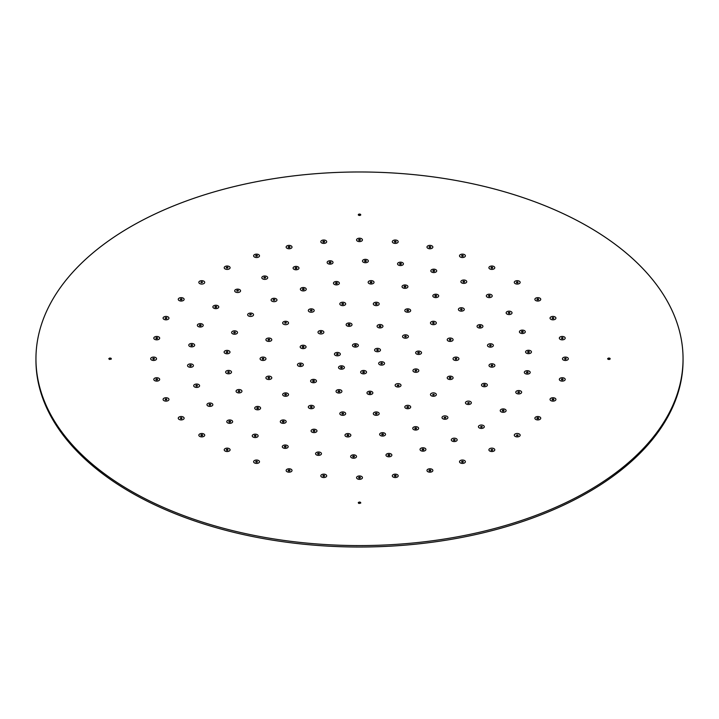 <?xml version="1.0" encoding="UTF-8"?>
<svg xmlns="http://www.w3.org/2000/svg" width="719" height="719" viewBox="0 0 719 719"><rect width="100%" height="100%" fill="white"/><g stroke="black" fill="none" stroke-linecap="round" stroke-linejoin="round"><path stroke-width="1.08" d="M359.365 503.48L359.365 502.042L360.399 502.248L360.399 503.237M130.714 490.87A323.55 186.796 0 0 0 483.321 531.359A323.55 186.796 0 0 0 683.05 358.781A323.55 186.796 0 0 0 588.286 226.692A323.55 186.796 0 0 0 235.679 186.203A323.55 186.796 0 0 0 35.95 358.781A323.55 186.796 0 0 0 130.714 490.87M313.187 380.576A0.881 0.512 180 0 1 313.879 381.519A0.881 0.512 180 0 1 313.187 380.576M285.254 394.111A0.881 0.512 180 0 1 285.937 395.055A0.881 0.512 180 0 1 285.254 394.111M257.312 407.646A0.881 0.512 180 0 1 257.995 408.59A0.881 0.512 180 0 1 257.312 407.646M229.37 421.181A0.881 0.512 180 0 1 230.062 422.125A0.881 0.512 180 0 1 229.37 421.181M201.428 434.716A0.881 0.512 180 0 1 202.12 435.66A0.881 0.512 180 0 1 201.428 434.716M337.921 353.73A0.881 0.512 180 0 1 336.86 354.539A0.881 0.512 180 0 1 337.921 353.73M356.291 345.462A0.881 0.512 180 0 1 354.539 345.336A0.881 0.512 180 0 1 356.291 345.462M377.87 350.513A0.881 0.512 180 0 1 377.178 349.578A0.881 0.512 180 0 1 377.87 350.513M381.079 363.832A0.881 0.512 180 0 1 382.14 363.023A0.881 0.512 180 0 1 381.079 363.832M362.709 372.1A0.881 0.512 180 0 1 364.461 372.217A0.881 0.512 180 0 1 362.709 372.1M300.515 364.29A0.881 0.512 180 0 1 300.299 365.297A0.881 0.512 180 0 1 300.515 364.29M303.643 346.522A0.881 0.512 180 0 1 302.582 347.34A0.881 0.512 180 0 1 303.643 346.522M321.744 332.043A0.881 0.512 180 0 1 320.045 332.241A0.881 0.512 180 0 1 321.744 332.043M349.955 324.727A0.881 0.512 180 0 1 348.203 324.602A0.881 0.512 180 0 1 349.955 324.727M380.728 326.534A0.881 0.512 180 0 1 379.317 325.923A0.881 0.512 180 0 1 380.728 326.534M405.813 336.977A0.881 0.512 180 0 1 405.121 336.043A0.881 0.512 180 0 1 405.813 336.977M418.485 353.272A0.881 0.512 180 0 1 418.701 352.256A0.881 0.512 180 0 1 418.485 353.272M415.357 371.031A0.881 0.512 180 0 1 416.418 370.222A0.881 0.512 180 0 1 415.357 371.031M397.256 385.519A0.881 0.512 180 0 1 398.955 385.321A0.881 0.512 180 0 1 397.256 385.519M369.045 392.835A0.881 0.512 180 0 1 370.797 392.96A0.881 0.512 180 0 1 369.045 392.835M338.272 391.028A0.881 0.512 180 0 1 339.683 391.639A0.881 0.512 180 0 1 338.272 391.028M268.798 377.322A0.881 0.512 180 0 1 268.888 378.338A0.881 0.512 180 0 1 268.798 377.322M263.28 358.296A0.881 0.512 180 0 1 262.768 359.266A0.881 0.512 180 0 1 263.28 358.296M269.373 339.323A0.881 0.512 180 0 1 268.313 340.132A0.881 0.512 180 0 1 269.373 339.323M286.333 322.696A0.881 0.512 180 0 1 284.715 322.975A0.881 0.512 180 0 1 286.333 322.696M312.118 310.428A0.881 0.512 180 0 1 310.383 310.545A0.881 0.512 180 0 1 312.118 310.428M343.619 303.984A0.881 0.512 180 0 1 341.876 303.867A0.881 0.512 180 0 1 343.619 303.984M377.035 304.155A0.881 0.512 180 0 1 375.471 303.697A0.881 0.512 180 0 1 377.035 304.155M408.338 310.914A0.881 0.512 180 0 1 407.134 310.168A0.881 0.512 180 0 1 408.338 310.914M433.746 323.442A0.881 0.512 180 0 1 433.063 322.507A0.881 0.512 180 0 1 433.746 323.442M450.202 340.24A0.881 0.512 180 0 1 450.112 339.224A0.881 0.512 180 0 1 450.202 340.24M455.72 359.266A0.881 0.512 180 0 1 456.232 358.296A0.881 0.512 180 0 1 455.72 359.266M449.627 378.239A0.881 0.512 180 0 1 450.687 377.421A0.881 0.512 180 0 1 449.627 378.239M432.667 394.857A0.881 0.512 180 0 1 434.285 394.587A0.881 0.512 180 0 1 432.667 394.857M406.882 407.134A0.881 0.512 180 0 1 408.617 407.017A0.881 0.512 180 0 1 406.882 407.134M375.381 413.569A0.881 0.512 180 0 1 377.124 413.695A0.881 0.512 180 0 1 375.381 413.569M341.965 413.398A0.881 0.512 180 0 1 343.529 413.865A0.881 0.512 180 0 1 341.965 413.398M310.662 406.648A0.881 0.512 180 0 1 311.866 407.394A0.881 0.512 180 0 1 310.662 406.648M238.888 390.714A0.881 0.512 180 0 1 239.13 391.72A0.881 0.512 180 0 1 238.888 390.714M228.678 371.606A0.881 0.512 180 0 1 228.462 372.613A0.881 0.512 180 0 1 228.678 371.606M227.384 351.618A0.881 0.512 180 0 1 226.728 352.562A0.881 0.512 180 0 1 227.384 351.618M235.104 332.124A0.881 0.512 180 0 1 234.034 332.933A0.881 0.512 180 0 1 235.104 332.124M251.291 314.437A0.881 0.512 180 0 1 249.709 314.751A0.881 0.512 180 0 1 251.291 314.437M274.856 299.778A0.881 0.512 180 0 1 273.157 299.976A0.881 0.512 180 0 1 274.856 299.778M304.191 289.146A0.881 0.512 180 0 1 302.429 289.218A0.881 0.512 180 0 1 304.191 289.146M337.292 283.25A0.881 0.512 180 0 1 335.539 283.124A0.881 0.512 180 0 1 337.292 283.25M371.903 282.504A0.881 0.512 180 0 1 370.267 282.127A0.881 0.512 180 0 1 371.903 282.504M405.678 286.962A0.881 0.512 180 0 1 404.267 286.342A0.881 0.512 180 0 1 405.678 286.962M436.298 296.309A0.881 0.512 180 0 1 435.211 295.5A0.881 0.512 180 0 1 436.298 296.309M461.688 309.907A0.881 0.512 180 0 1 461.005 308.972A0.881 0.512 180 0 1 461.688 309.907M480.112 326.848A0.881 0.512 180 0 1 479.87 325.833A0.881 0.512 180 0 1 480.112 326.848M490.322 345.956A0.881 0.512 180 0 1 490.538 344.949A0.881 0.512 180 0 1 490.322 345.956M491.616 365.944A0.881 0.512 180 0 1 492.272 365A0.881 0.512 180 0 1 491.616 365.944M483.896 385.438A0.881 0.512 180 0 1 484.966 384.629A0.881 0.512 180 0 1 483.896 385.438M467.709 403.116A0.881 0.512 180 0 1 469.291 402.802A0.881 0.512 180 0 1 467.709 403.116M444.144 417.775A0.881 0.512 180 0 1 445.843 417.577A0.881 0.512 180 0 1 444.144 417.775M414.809 428.416A0.881 0.512 180 0 1 416.571 428.344A0.881 0.512 180 0 1 414.809 428.416M381.708 434.312A0.881 0.512 180 0 1 383.461 434.438A0.881 0.512 180 0 1 381.708 434.312M347.097 435.058A0.881 0.512 180 0 1 348.733 435.435A0.881 0.512 180 0 1 347.097 435.058M313.322 430.6A0.881 0.512 180 0 1 314.733 431.211A0.881 0.512 180 0 1 313.322 430.6M282.702 421.253A0.881 0.512 180 0 1 283.789 422.062A0.881 0.512 180 0 1 282.702 421.253M209.741 404.204A0.881 0.512 180 0 1 210.074 405.201A0.881 0.512 180 0 1 209.741 404.204M196.655 385.231A0.881 0.512 180 0 1 196.629 386.247A0.881 0.512 180 0 1 196.655 385.231M190.688 365.108A0.881 0.512 180 0 1 190.292 366.097A0.881 0.512 180 0 1 190.688 365.108M192.099 344.707A0.881 0.512 180 0 1 191.353 345.632A0.881 0.512 180 0 1 192.099 344.707M200.826 324.916A0.881 0.512 180 0 1 199.765 325.734A0.881 0.512 180 0 1 200.826 324.916M216.491 306.609A0.881 0.512 180 0 1 215.152 307.283A0.881 0.512 180 0 1 216.491 306.609M238.402 290.584A0.881 0.512 180 0 1 236.749 290.836A0.881 0.512 180 0 1 238.402 290.584M265.608 277.534A0.881 0.512 180 0 1 263.882 277.687A0.881 0.512 180 0 1 265.608 277.534M296.911 268.043A0.881 0.512 180 0 1 295.149 268.088A0.881 0.512 180 0 1 296.911 268.043M330.956 262.516A0.881 0.512 180 0 1 329.203 262.39A0.881 0.512 180 0 1 330.956 262.516M366.25 261.186A0.881 0.512 180 0 1 364.578 260.853A0.881 0.512 180 0 1 366.25 261.186M401.247 264.134A0.881 0.512 180 0 1 399.728 263.603A0.881 0.512 180 0 1 401.247 264.134M434.411 271.216A0.881 0.512 180 0 1 433.126 270.515A0.881 0.512 180 0 1 434.411 271.216M464.312 282.118A0.881 0.512 180 0 1 463.306 281.282A0.881 0.512 180 0 1 464.312 282.118M489.63 296.372A0.881 0.512 180 0 1 488.938 295.437A0.881 0.512 180 0 1 489.63 296.372M509.259 313.358A0.881 0.512 180 0 1 508.926 312.361A0.881 0.512 180 0 1 509.259 313.358M522.345 332.331A0.881 0.512 180 0 1 522.371 331.306A0.881 0.512 180 0 1 522.345 332.331M528.312 352.454A0.881 0.512 180 0 1 528.708 351.456A0.881 0.512 180 0 1 528.312 352.454M526.901 372.855A0.881 0.512 180 0 1 527.647 371.93A0.881 0.512 180 0 1 526.901 372.855M518.174 392.637A0.881 0.512 180 0 1 519.235 391.828A0.881 0.512 180 0 1 518.174 392.637M502.509 410.944A0.881 0.512 180 0 1 503.848 410.279A0.881 0.512 180 0 1 502.509 410.944M480.598 426.978A0.881 0.512 180 0 1 482.251 426.727A0.881 0.512 180 0 1 480.598 426.978M453.392 440.019A0.881 0.512 180 0 1 455.118 439.875A0.881 0.512 180 0 1 453.392 440.019M422.089 449.519A0.881 0.512 180 0 1 423.851 449.474A0.881 0.512 180 0 1 422.089 449.519M388.044 455.046A0.881 0.512 180 0 1 389.797 455.172A0.881 0.512 180 0 1 388.044 455.046M352.75 456.367A0.881 0.512 180 0 1 354.422 456.7A0.881 0.512 180 0 1 352.75 456.367M317.753 453.428A0.881 0.512 180 0 1 319.272 453.95A0.881 0.512 180 0 1 317.753 453.428M284.589 446.346A0.881 0.512 180 0 1 285.874 447.047A0.881 0.512 180 0 1 284.589 446.346M254.688 435.444A0.881 0.512 180 0 1 255.694 436.28A0.881 0.512 180 0 1 254.688 435.444M180.99 417.721A0.881 0.512 180 0 1 181.386 418.71A0.881 0.512 180 0 1 180.99 417.721M165.972 398.928A0.881 0.512 180 0 1 166.071 399.944A0.881 0.512 180 0 1 165.972 398.928M156.841 378.913A0.881 0.512 180 0 1 156.625 379.929A0.881 0.512 180 0 1 156.841 378.913M153.866 358.296A0.881 0.512 180 0 1 153.345 359.266A0.881 0.512 180 0 1 153.866 358.296M157.137 337.687A0.881 0.512 180 0 1 156.329 338.595A0.881 0.512 180 0 1 157.137 337.687M166.556 317.717A0.881 0.512 180 0 1 165.487 318.526A0.881 0.512 180 0 1 166.556 317.717M181.835 298.996A0.881 0.512 180 0 1 180.541 299.688A0.881 0.512 180 0 1 181.835 298.996M202.515 282.091A0.881 0.512 180 0 1 200.889 282.369A0.881 0.512 180 0 1 202.515 282.091M227.968 267.522A0.881 0.512 180 0 1 226.269 267.72A0.881 0.512 180 0 1 227.968 267.522M257.411 255.721A0.881 0.512 180 0 1 255.667 255.829A0.881 0.512 180 0 1 257.411 255.721M289.964 247.048A0.881 0.512 180 0 1 288.193 247.075A0.881 0.512 180 0 1 289.964 247.048M324.62 241.773A0.881 0.512 180 0 1 322.867 241.647A0.881 0.512 180 0 1 324.62 241.773M360.345 240.056A0.881 0.512 180 0 1 358.655 239.76A0.881 0.512 180 0 1 360.345 240.056M396.043 241.944A0.881 0.512 180 0 1 394.47 241.485A0.881 0.512 180 0 1 396.043 241.944M430.627 247.381A0.881 0.512 180 0 1 429.216 246.77A0.881 0.512 180 0 1 430.627 247.381M463.045 256.207A0.881 0.512 180 0 1 461.85 255.461A0.881 0.512 180 0 1 463.045 256.207M492.326 268.142A0.881 0.512 180 0 1 491.365 267.288A0.881 0.512 180 0 1 492.326 268.142M517.572 282.837A0.881 0.512 180 0 1 516.88 281.902A0.881 0.512 180 0 1 517.572 282.837M538.01 299.841A0.881 0.512 180 0 1 537.614 298.843A0.881 0.512 180 0 1 538.01 299.841M553.028 318.634A0.881 0.512 180 0 1 552.929 317.618A0.881 0.512 180 0 1 553.028 318.634M562.159 338.64A0.881 0.512 180 0 1 562.375 337.633A0.881 0.512 180 0 1 562.159 338.64M565.134 359.266A0.881 0.512 180 0 1 565.655 358.296A0.881 0.512 180 0 1 565.134 359.266M561.863 379.875A0.881 0.512 180 0 1 562.671 378.967A0.881 0.512 180 0 1 561.863 379.875M552.444 399.845A0.881 0.512 180 0 1 553.513 399.027A0.881 0.512 180 0 1 552.444 399.845M537.165 418.566A0.881 0.512 180 0 1 538.459 417.865A0.881 0.512 180 0 1 537.165 418.566M516.485 435.462A0.881 0.512 180 0 1 518.111 435.193A0.881 0.512 180 0 1 516.485 435.462M491.032 450.04A0.881 0.512 180 0 1 492.731 449.842A0.881 0.512 180 0 1 491.032 450.04M461.589 461.841A0.881 0.512 180 0 1 463.333 461.724A0.881 0.512 180 0 1 461.589 461.841M429.036 470.514A0.881 0.512 180 0 1 430.807 470.487A0.881 0.512 180 0 1 429.036 470.514M394.38 475.78A0.881 0.512 180 0 1 396.133 475.906A0.881 0.512 180 0 1 394.38 475.78M358.655 477.506A0.881 0.512 180 0 1 360.345 477.802A0.881 0.512 180 0 1 358.655 477.506M322.957 475.619A0.881 0.512 180 0 1 324.53 476.077A0.881 0.512 180 0 1 322.957 475.619M288.373 470.172A0.881 0.512 180 0 1 289.784 470.792A0.881 0.512 180 0 1 288.373 470.172M255.955 461.355A0.881 0.512 180 0 1 257.15 462.101A0.881 0.512 180 0 1 255.955 461.355M226.674 449.411A0.881 0.512 180 0 1 227.635 450.265A0.881 0.512 180 0 1 226.674 449.411M609.865 359.194L609.865 358.26L610.233 358.898L609.46 359.464L607.995 359.293L607.627 358.655L608.4 358.098L608.4 359.41M609.865 358.26L609.685 359.311M608.616 359.437L608.616 358.053L609.685 358.17M360.552 215.143L360.552 214.334L360.767 214.981L359.86 215.493L358.448 215.215L358.314 214.469L359.141 214.055L359.141 215.421M360.552 214.334L360.399 215.224M359.365 215.466L359.365 214.028L360.399 214.235M109.764 359.437L109.764 358.053L110.834 358.17L110.834 359.311M109.764 358.053L109.54 359.41M108.83 358.781L109.54 358.098M108.83 358.574L109.315 359.383L111.364 358.943M111.005 359.194L111.005 358.26L111.364 358.853M359.365 502.042L359.141 503.435M358.314 502.833L359.141 502.069M358.314 502.482L358.601 503.327L360.758 503.012M360.552 503.156L360.552 502.347L360.758 502.967M341.13 367.041A0.881 0.512 180 0 1 341.822 367.984A0.881 0.512 180 0 1 341.13 367.041M343.727 366.42A2.939 1.699 0 0 0 340.33 365.944A2.939 1.699 180 0 0 338.532 367.508A2.939 1.699 180 0 0 338.739 368.137A2.939 1.699 180 0 0 339.224 368.604A2.939 1.699 0 0 0 342.621 369.072A2.939 1.699 180 0 0 344.212 368.137A2.939 1.699 180 0 0 344.419 367.508A2.939 1.699 180 0 0 343.727 366.42M683.05 358.781L683.05 360.219A323.55 186.796 180 0 1 483.321 532.797A323.55 186.796 180 0 1 130.714 492.308A323.55 186.796 180 0 1 35.95 360.219L35.95 358.781M341.327 392.358A2.939 1.699 0 0 0 341.714 391.963A2.939 1.699 0 0 0 341.92 391.334A2.939 1.699 0 0 0 341.228 390.237A2.939 1.699 0 0 0 336.627 390.309A2.939 1.699 0 0 0 336.034 391.334A2.939 1.699 0 0 0 336.24 391.963A2.939 1.699 0 0 0 336.726 392.421A2.939 1.699 0 0 0 341.327 392.358M265.275 357.685A2.939 1.699 180 0 1 265.967 358.781A2.939 1.699 180 0 1 265.76 359.401A2.939 1.699 180 0 1 262.165 360.399A2.939 1.699 0 0 1 260.772 359.868A2.939 1.699 180 0 1 260.287 359.401A2.939 1.699 180 0 1 260.08 358.781A2.939 1.699 180 0 1 263.882 357.154A2.939 1.699 0 0 1 265.275 357.685M316.279 429.818A2.939 1.699 180 0 1 316.971 430.906A2.939 1.699 180 0 1 316.764 431.535A2.939 1.699 180 0 1 316.378 431.93A2.939 1.699 0 0 1 311.776 432.002A2.939 1.699 180 0 1 311.291 431.535A2.939 1.699 180 0 1 311.084 430.906A2.939 1.699 180 0 1 311.678 429.881A2.939 1.699 0 0 1 316.279 429.818M365.836 371.067A2.939 1.699 180 0 1 366.528 372.154A2.939 1.699 180 0 1 366.501 372.37A2.939 1.699 0 0 1 366.322 372.784A2.939 1.699 0 0 1 361.333 373.251A2.939 1.699 180 0 1 360.848 372.784A2.939 1.699 180 0 1 360.641 372.154A2.939 1.699 180 0 1 360.668 371.948A2.939 1.699 0 0 1 362.753 370.528A2.939 1.699 0 0 1 365.836 371.067M229.406 448.746A2.939 1.699 180 0 1 230.098 449.842A2.939 1.699 180 0 1 229.891 450.462A2.939 1.699 180 0 1 228.75 451.262A2.939 1.699 0 0 1 224.903 450.93A2.939 1.699 180 0 1 224.418 450.462A2.939 1.699 180 0 1 224.211 449.842A2.939 1.699 180 0 1 225.55 448.413A2.939 1.699 0 0 1 229.406 448.746M286.827 248.163A2.939 1.699 0 0 0 291.815 247.704A2.939 1.699 0 0 0 292.022 247.075A2.939 1.699 0 0 0 292.013 246.985A2.939 1.699 180 0 0 291.33 245.988A2.939 1.699 0 0 0 288.076 245.476A2.939 1.699 0 0 0 286.135 247.075A2.939 1.699 0 0 0 286.144 247.165A2.939 1.699 180 0 0 286.342 247.704A2.939 1.699 180 0 0 286.827 248.163M506.841 313.951A2.939 1.699 0 0 0 509.654 314.527A2.939 1.699 180 0 0 511.829 313.484A2.939 1.699 180 0 0 512.036 312.855A2.939 1.699 180 0 0 511.344 311.767A2.939 1.699 0 0 0 508.531 311.192A2.939 1.699 180 0 0 506.149 312.855A2.939 1.699 180 0 0 506.356 313.484A2.939 1.699 180 0 0 506.841 313.951M413.632 371.723A2.939 1.699 0 0 0 414.117 371.984A2.939 1.699 180 0 0 418.62 371.256A2.939 1.699 180 0 0 418.826 370.627A2.939 1.699 180 0 0 418.134 369.539A2.939 1.699 0 0 0 417.658 369.269A2.939 1.699 180 0 0 414.575 369.108A2.939 1.699 180 0 0 412.94 370.627A2.939 1.699 180 0 0 413.146 371.256A2.939 1.699 180 0 0 413.632 371.723M477.74 327.433A2.939 1.699 0 0 0 480.4 328.026A2.939 1.699 180 0 0 482.728 326.965A2.939 1.699 180 0 0 482.934 326.336A2.939 1.699 180 0 0 482.242 325.249A2.939 1.699 0 0 0 479.582 324.655A2.939 1.699 180 0 0 477.048 326.336A2.939 1.699 180 0 0 477.254 326.965A2.939 1.699 180 0 0 477.74 327.433M283.34 324.071A2.939 1.699 0 0 0 288.328 323.604A2.939 1.699 0 0 0 288.535 322.975A2.939 1.699 0 0 0 288.058 322.049A2.939 1.699 180 0 0 287.852 321.887A2.939 1.699 0 0 0 284.589 321.384A2.939 1.699 0 0 0 282.657 322.975A2.939 1.699 0 0 0 282.864 323.604A2.939 1.699 0 0 0 283.124 323.901A2.939 1.699 180 0 0 283.34 324.071M271.099 338.64A2.939 1.699 180 0 1 271.782 339.728A2.939 1.699 180 0 1 271.575 340.357A2.939 1.699 180 0 1 267.073 341.085A2.939 1.699 0 0 1 266.587 340.824A2.939 1.699 180 0 1 266.111 340.357A2.939 1.699 180 0 1 265.904 339.728A2.939 1.699 180 0 1 267.531 338.209A2.939 1.699 180 0 1 270.614 338.37A2.939 1.699 0 0 1 271.099 338.64M405.489 311.633A2.939 1.699 0 0 0 409.74 311.785A2.939 1.699 180 0 0 410.477 311.165A2.939 1.699 180 0 0 410.684 310.545A2.939 1.699 180 0 0 409.992 309.449A2.939 1.699 0 0 0 405.732 309.296A2.939 1.699 180 0 0 404.797 310.545A2.939 1.699 180 0 0 405.004 311.165A2.939 1.699 180 0 0 405.489 311.633M340.491 305.018A2.939 1.699 0 0 0 345.479 304.55A2.939 1.699 0 0 0 345.668 304.137A2.939 1.699 180 0 0 345.686 303.921A2.939 1.699 180 0 0 345.003 302.834A2.939 1.699 0 0 0 341.911 302.295A2.939 1.699 0 0 0 339.826 303.715A2.939 1.699 180 0 0 339.808 303.921A2.939 1.699 180 0 0 340.015 304.55A2.939 1.699 180 0 0 340.491 305.018M447.901 340.824A2.939 1.699 0 0 0 450.31 341.426A2.939 1.699 180 0 0 452.889 340.357A2.939 1.699 180 0 0 453.096 339.728A2.939 1.699 180 0 0 452.413 338.64A2.939 1.699 0 0 0 450.004 338.029A2.939 1.699 180 0 0 447.218 339.728A2.939 1.699 180 0 0 447.425 340.357A2.939 1.699 180 0 0 447.901 340.824M464.699 460.636A2.939 1.699 180 0 1 465.31 461.346A2.939 1.699 0 0 1 465.391 461.724A2.939 1.699 0 0 1 465.184 462.353A2.939 1.699 0 0 1 460.196 462.82A2.939 1.699 180 0 1 459.711 462.353A2.939 1.699 180 0 1 459.585 462.11A2.939 1.699 0 0 1 459.504 461.724A2.939 1.699 0 0 1 461.445 460.133A2.939 1.699 0 0 1 464.699 460.636M447.901 378.922A2.939 1.699 0 0 0 448.386 379.183A2.939 1.699 180 0 0 452.889 378.455A2.939 1.699 180 0 0 453.096 377.834A2.939 1.699 180 0 0 452.413 376.738A2.939 1.699 0 0 0 451.927 376.477A2.939 1.699 180 0 0 448.845 376.307A2.939 1.699 180 0 0 447.218 377.834A2.939 1.699 180 0 0 447.425 378.455A2.939 1.699 180 0 0 447.901 378.922M526.254 353.047A2.939 1.699 0 0 0 527.845 353.613A2.939 1.699 180 0 0 531.242 352.58A2.939 1.699 180 0 0 531.449 351.959A2.939 1.699 180 0 0 530.766 350.863A2.939 1.699 0 0 0 529.175 350.306A2.939 1.699 180 0 0 525.571 351.959A2.939 1.699 180 0 0 525.778 352.58A2.939 1.699 180 0 0 526.254 353.047M489.693 366.564A2.939 1.699 0 0 0 490.843 367.041A2.939 1.699 180 0 0 494.681 366.097A2.939 1.699 180 0 0 494.888 365.468A2.939 1.699 180 0 0 494.196 364.38A2.939 1.699 0 0 0 493.045 363.895A2.939 1.699 180 0 0 489.001 365.468A2.939 1.699 180 0 0 489.208 366.097A2.939 1.699 180 0 0 489.693 366.564M535.655 419.375A2.939 1.699 180 0 1 535.556 419.312A2.939 1.699 0 0 1 535.08 418.844A2.939 1.699 0 0 1 534.873 418.215A2.939 1.699 0 0 1 536.734 416.634A2.939 1.699 0 0 1 539.96 417.056A2.939 1.699 180 0 1 540.068 417.128A2.939 1.699 0 0 1 540.751 418.215A2.939 1.699 0 0 1 540.544 418.844A2.939 1.699 0 0 1 535.655 419.375M488.174 346.54A2.939 1.699 0 0 0 490.07 347.133A2.939 1.699 180 0 0 493.162 346.073A2.939 1.699 180 0 0 493.369 345.453A2.939 1.699 180 0 0 492.686 344.356A2.939 1.699 0 0 0 490.789 343.763A2.939 1.699 180 0 0 487.491 345.453A2.939 1.699 180 0 0 487.698 346.073A2.939 1.699 180 0 0 488.174 346.54M416.337 353.856A2.939 1.699 0 0 0 418.233 354.449A2.939 1.699 180 0 0 421.325 353.389A2.939 1.699 180 0 0 421.532 352.759A2.939 1.699 180 0 0 420.849 351.672A2.939 1.699 0 0 0 418.952 351.079A2.939 1.699 180 0 0 415.654 352.759A2.939 1.699 180 0 0 415.861 353.389A2.939 1.699 180 0 0 416.337 353.856M375.273 351.142A2.939 1.699 0 0 0 378.67 351.609A2.939 1.699 180 0 0 380.261 350.674A2.939 1.699 180 0 0 380.468 350.045A2.939 1.699 180 0 0 379.776 348.958A2.939 1.699 0 0 0 376.379 348.481A2.939 1.699 180 0 0 374.581 350.045A2.939 1.699 180 0 0 374.788 350.674A2.939 1.699 180 0 0 375.273 351.142M500.954 411.726A2.939 1.699 180 0 1 500.927 411.708A2.939 1.699 0 0 1 500.442 411.241A2.939 1.699 0 0 1 500.235 410.612A2.939 1.699 0 0 1 502.15 409.021A2.939 1.699 0 0 1 505.403 409.497A2.939 1.699 180 0 1 505.43 409.524A2.939 1.699 0 0 1 506.122 410.612A2.939 1.699 0 0 1 505.915 411.241A2.939 1.699 0 0 1 500.954 411.726M397.508 474.756A2.939 1.699 180 0 1 398.191 475.843A2.939 1.699 180 0 1 398.173 476.059A2.939 1.699 0 0 1 397.984 476.472A2.939 1.699 0 0 1 392.996 476.94A2.939 1.699 180 0 1 392.52 476.472A2.939 1.699 180 0 1 392.313 475.843A2.939 1.699 180 0 1 392.331 475.636A2.939 1.699 0 0 1 394.416 474.216A2.939 1.699 0 0 1 397.508 474.756M384.836 433.278A2.939 1.699 180 0 1 385.528 434.375A2.939 1.699 180 0 1 385.51 434.582A2.939 1.699 0 0 1 385.321 434.995A2.939 1.699 0 0 1 380.333 435.462A2.939 1.699 180 0 1 379.848 434.995A2.939 1.699 180 0 1 379.641 434.375A2.939 1.699 180 0 1 379.668 434.159A2.939 1.699 0 0 1 381.753 432.739A2.939 1.699 0 0 1 384.836 433.278M535.556 300.434A2.939 1.699 0 0 0 538.468 301A2.939 1.699 180 0 0 540.544 299.967A2.939 1.699 180 0 0 540.751 299.347A2.939 1.699 180 0 0 540.068 298.25A2.939 1.699 0 0 0 537.156 297.684A2.939 1.699 180 0 0 534.873 299.347A2.939 1.699 180 0 0 535.08 299.967A2.939 1.699 180 0 0 535.556 300.434M258.804 460.636A2.939 1.699 180 0 1 259.496 461.724A2.939 1.699 180 0 1 259.289 462.353A2.939 1.699 180 0 1 258.552 462.973A2.939 1.699 0 0 1 254.301 462.82A2.939 1.699 180 0 1 253.816 462.353A2.939 1.699 180 0 1 253.609 461.724A2.939 1.699 180 0 1 254.544 460.484A2.939 1.699 0 0 1 258.804 460.636M326.004 474.756A2.939 1.699 180 0 1 326.687 475.843A2.939 1.699 180 0 1 326.48 476.472A2.939 1.699 180 0 1 326.363 476.616A2.939 1.699 0 0 1 321.492 476.94A2.939 1.699 180 0 1 321.016 476.472A2.939 1.699 180 0 1 320.809 475.843A2.939 1.699 180 0 1 321.123 475.07A2.939 1.699 0 0 1 326.004 474.756M560.011 380.513A2.939 1.699 0 0 0 560.928 380.935A2.939 1.699 180 0 0 564.999 380.045A2.939 1.699 180 0 0 565.206 379.425A2.939 1.699 180 0 0 564.523 378.329A2.939 1.699 0 0 0 563.606 377.906A2.939 1.699 180 0 0 559.328 379.425A2.939 1.699 180 0 0 559.535 380.045A2.939 1.699 180 0 0 560.011 380.513M373.997 305.018A2.939 1.699 0 0 0 378.877 304.694A2.939 1.699 180 0 0 378.985 304.55A2.939 1.699 180 0 0 379.192 303.921A2.939 1.699 180 0 0 378.509 302.834A2.939 1.699 0 0 0 373.637 303.157A2.939 1.699 180 0 0 373.314 303.921A2.939 1.699 180 0 0 373.521 304.55A2.939 1.699 180 0 0 373.997 305.018M363.158 262.111A2.939 1.699 0 0 0 368.146 261.653A2.939 1.699 0 0 0 368.191 261.581A2.939 1.699 180 0 0 368.353 261.024A2.939 1.699 180 0 0 367.67 259.936A2.939 1.699 0 0 0 364.875 259.352A2.939 1.699 0 0 0 362.637 260.467A2.939 1.699 180 0 0 362.475 261.024A2.939 1.699 180 0 0 362.682 261.653A2.939 1.699 180 0 0 363.158 262.111M301.063 290.305A2.939 1.699 0 0 0 306.051 289.838A2.939 1.699 0 0 0 306.258 289.218A2.939 1.699 0 0 0 306.222 288.975A2.939 1.699 180 0 0 305.566 288.121A2.939 1.699 0 0 0 302.304 287.618A2.939 1.699 0 0 0 300.371 289.218A2.939 1.699 0 0 0 300.398 289.451A2.939 1.699 180 0 0 300.578 289.838A2.939 1.699 180 0 0 301.063 290.305M318.679 333.337A2.939 1.699 0 0 0 323.667 332.87A2.939 1.699 0 0 0 323.874 332.241A2.939 1.699 0 0 0 323.64 331.576A2.939 1.699 180 0 0 323.182 331.153A2.939 1.699 0 0 0 319.928 330.65A2.939 1.699 0 0 0 317.987 332.241A2.939 1.699 0 0 0 318.193 332.87A2.939 1.699 0 0 0 318.22 332.906A2.939 1.699 180 0 0 318.679 333.337M461.553 282.792A2.939 1.699 0 0 0 465.49 283.088A2.939 1.699 180 0 0 466.541 282.324A2.939 1.699 180 0 0 466.748 281.704A2.939 1.699 180 0 0 466.056 280.608A2.939 1.699 0 0 0 462.119 280.311A2.939 1.699 180 0 0 460.87 281.704A2.939 1.699 180 0 0 461.077 282.324A2.939 1.699 180 0 0 461.553 282.792M398.236 264.96A2.939 1.699 0 0 0 403.008 264.745A2.939 1.699 180 0 0 403.224 264.493A2.939 1.699 180 0 0 403.431 263.873A2.939 1.699 180 0 0 402.739 262.777A2.939 1.699 0 0 0 397.967 262.992A2.939 1.699 180 0 0 397.544 263.873A2.939 1.699 180 0 0 397.751 264.493A2.939 1.699 180 0 0 398.236 264.96M368.838 283.403A2.939 1.699 0 0 0 373.817 282.953A2.939 1.699 180 0 0 373.826 282.935A2.939 1.699 180 0 0 374.033 282.315A2.939 1.699 180 0 0 373.341 281.219A2.939 1.699 0 0 0 368.362 281.677A2.939 1.699 180 0 0 368.146 282.315A2.939 1.699 180 0 0 368.353 282.935A2.939 1.699 180 0 0 368.838 283.403M355.842 455.442A2.939 1.699 180 0 1 356.525 456.538A2.939 1.699 180 0 1 356.363 457.086A2.939 1.699 0 0 1 356.318 457.158A2.939 1.699 0 0 1 351.33 457.626A2.939 1.699 180 0 1 350.854 457.158A2.939 1.699 180 0 1 350.647 456.538A2.939 1.699 180 0 1 350.809 455.981A2.939 1.699 0 0 1 353.056 454.866A2.939 1.699 0 0 1 355.842 455.442M320.764 452.602A2.939 1.699 180 0 1 321.456 453.689A2.939 1.699 180 0 1 321.249 454.318A2.939 1.699 180 0 1 321.034 454.561A2.939 1.699 0 0 1 316.261 454.776A2.939 1.699 180 0 1 315.776 454.318A2.939 1.699 180 0 1 315.569 453.689A2.939 1.699 180 0 1 315.992 452.817A2.939 1.699 0 0 1 320.764 452.602M353.164 346.495A2.939 1.699 0 0 0 358.152 346.028A2.939 1.699 0 0 0 358.332 345.605A2.939 1.699 180 0 0 358.359 345.399A2.939 1.699 180 0 0 357.667 344.311A2.939 1.699 0 0 0 354.584 343.772A2.939 1.699 0 0 0 352.499 345.192A2.939 1.699 180 0 0 352.472 345.399A2.939 1.699 180 0 0 352.678 346.028A2.939 1.699 180 0 0 353.164 346.495M259.91 407.026A2.939 1.699 180 0 1 260.593 408.122A2.939 1.699 180 0 1 260.386 408.743A2.939 1.699 180 0 1 258.804 409.686A2.939 1.699 0 0 1 255.398 409.21A2.939 1.699 180 0 1 254.921 408.743A2.939 1.699 180 0 1 254.715 408.122A2.939 1.699 180 0 1 256.503 406.559A2.939 1.699 0 0 1 259.91 407.026M230.826 371.013A2.939 1.699 180 0 1 231.509 372.109A2.939 1.699 180 0 1 231.302 372.73A2.939 1.699 180 0 1 228.211 373.79A2.939 1.699 0 0 1 226.314 373.197A2.939 1.699 180 0 1 225.838 372.73A2.939 1.699 180 0 1 225.631 372.109A2.939 1.699 180 0 1 228.93 370.42A2.939 1.699 0 0 1 230.826 371.013M514.975 283.457A2.939 1.699 0 0 0 518.372 283.933A2.939 1.699 180 0 0 519.963 282.998A2.939 1.699 180 0 0 520.17 282.369A2.939 1.699 180 0 0 519.478 281.282A2.939 1.699 0 0 0 516.08 280.805A2.939 1.699 180 0 0 514.283 282.369A2.939 1.699 180 0 0 514.489 282.998A2.939 1.699 180 0 0 514.975 283.457M193.977 344.077A2.939 1.699 180 0 1 194.669 345.165A2.939 1.699 180 0 1 194.463 345.794A2.939 1.699 180 0 1 190.481 346.702A2.939 1.699 0 0 1 189.474 346.261A2.939 1.699 180 0 1 188.989 345.794A2.939 1.699 180 0 1 188.782 345.165A2.939 1.699 180 0 1 192.971 343.628A2.939 1.699 0 0 1 193.977 344.077M248.343 315.848A2.939 1.699 0 0 0 253.331 315.38A2.939 1.699 0 0 0 253.537 314.751A2.939 1.699 0 0 0 252.917 313.709A2.939 1.699 180 0 0 252.845 313.664A2.939 1.699 0 0 0 249.592 313.16A2.939 1.699 0 0 0 247.651 314.751A2.939 1.699 0 0 0 247.857 315.38A2.939 1.699 0 0 0 248.271 315.794A2.939 1.699 180 0 0 248.343 315.848M357.244 241A2.939 1.699 0 0 0 362.232 240.532A2.939 1.699 0 0 0 362.313 240.407A2.939 1.699 180 0 0 362.439 239.903A2.939 1.699 180 0 0 361.756 238.816A2.939 1.699 0 0 0 358.916 238.241A2.939 1.699 0 0 0 356.687 239.409A2.939 1.699 180 0 0 356.561 239.903A2.939 1.699 180 0 0 356.768 240.532A2.939 1.699 180 0 0 357.244 241M235.374 291.923A2.939 1.699 0 0 0 240.362 291.456A2.939 1.699 0 0 0 240.568 290.836A2.939 1.699 0 0 0 240.2 290.009A2.939 1.699 180 0 0 239.876 289.739A2.939 1.699 0 0 0 236.623 289.236A2.939 1.699 0 0 0 234.691 290.836A2.939 1.699 0 0 0 234.897 291.456A2.939 1.699 0 0 0 235.05 291.653A2.939 1.699 180 0 0 235.374 291.923M158.989 337.049A2.939 1.699 180 0 1 159.672 338.137A2.939 1.699 180 0 1 159.465 338.766A2.939 1.699 180 0 1 155.394 339.647A2.939 1.699 0 0 1 154.477 339.233A2.939 1.699 180 0 1 154.001 338.766A2.939 1.699 180 0 1 153.794 338.137A2.939 1.699 180 0 1 158.072 336.627A2.939 1.699 0 0 1 158.989 337.049M212.159 403.611A2.939 1.699 180 0 1 212.851 404.698A2.939 1.699 180 0 1 212.644 405.327A2.939 1.699 180 0 1 210.469 406.37A2.939 1.699 0 0 1 207.656 405.795A2.939 1.699 180 0 1 207.171 405.327A2.939 1.699 180 0 1 206.964 404.698A2.939 1.699 180 0 1 209.346 403.035A2.939 1.699 0 0 1 212.159 403.611M427.67 248.163A2.939 1.699 0 0 0 432.272 248.1A2.939 1.699 180 0 0 432.658 247.704A2.939 1.699 180 0 0 432.865 247.075A2.939 1.699 180 0 0 432.173 245.988A2.939 1.699 0 0 0 427.571 246.051A2.939 1.699 180 0 0 426.978 247.075A2.939 1.699 180 0 0 427.185 247.704A2.939 1.699 180 0 0 427.67 248.163M483.626 425.639A2.939 1.699 180 0 1 483.95 425.909A2.939 1.699 0 0 1 484.309 426.727A2.939 1.699 0 0 1 484.103 427.356A2.939 1.699 0 0 1 479.124 427.823A2.939 1.699 180 0 1 478.8 427.553A2.939 1.699 0 0 1 478.638 427.356A2.939 1.699 0 0 1 478.432 426.727A2.939 1.699 0 0 1 480.364 425.136A2.939 1.699 0 0 1 483.626 425.639M417.937 427.257A2.939 1.699 180 0 1 418.602 428.111A2.939 1.699 0 0 1 418.629 428.344A2.939 1.699 0 0 1 418.422 428.973A2.939 1.699 0 0 1 413.434 429.441A2.939 1.699 180 0 1 412.949 428.973A2.939 1.699 180 0 1 412.778 428.578A2.939 1.699 0 0 1 412.742 428.344A2.939 1.699 0 0 1 414.683 426.753A2.939 1.699 0 0 1 417.937 427.257M447.209 416.49A2.939 1.699 180 0 1 447.667 416.921A2.939 1.699 0 0 1 447.901 417.577A2.939 1.699 0 0 1 447.694 418.206A2.939 1.699 0 0 1 442.706 418.674A2.939 1.699 180 0 1 442.248 418.242A2.939 1.699 0 0 1 442.221 418.206A2.939 1.699 0 0 1 442.014 417.577A2.939 1.699 0 0 1 443.956 415.986A2.939 1.699 0 0 1 447.209 416.49M378.509 412.544A2.939 1.699 180 0 1 379.192 413.632A2.939 1.699 180 0 1 379.174 413.838A2.939 1.699 0 0 1 378.985 414.261A2.939 1.699 0 0 1 373.997 414.728A2.939 1.699 180 0 1 373.521 414.261A2.939 1.699 180 0 1 373.314 413.632A2.939 1.699 180 0 1 373.332 413.425A2.939 1.699 0 0 1 375.417 412.005A2.939 1.699 0 0 1 378.509 412.544M350.162 434.15A2.939 1.699 180 0 1 350.854 435.247A2.939 1.699 180 0 1 350.647 435.867A2.939 1.699 180 0 1 350.638 435.885A2.939 1.699 0 0 1 345.659 436.334A2.939 1.699 180 0 1 345.174 435.867A2.939 1.699 180 0 1 344.967 435.247A2.939 1.699 180 0 1 345.183 434.609A2.939 1.699 0 0 1 350.162 434.15M287.483 445.6A2.939 1.699 180 0 1 288.175 446.697A2.939 1.699 180 0 1 287.968 447.317A2.939 1.699 180 0 1 287.375 447.856A2.939 1.699 0 0 1 282.98 447.784A2.939 1.699 180 0 1 282.495 447.317A2.939 1.699 180 0 1 282.288 446.697A2.939 1.699 180 0 1 283.079 445.537A2.939 1.699 0 0 1 287.483 445.6M293.783 269.176A2.939 1.699 0 0 0 298.771 268.708A2.939 1.699 0 0 0 298.978 268.088A2.939 1.699 0 0 0 298.96 267.944A2.939 1.699 180 0 0 298.286 266.992A2.939 1.699 0 0 0 295.024 266.488A2.939 1.699 0 0 0 293.091 268.088A2.939 1.699 0 0 0 293.1 268.232A2.939 1.699 180 0 0 293.298 268.708A2.939 1.699 180 0 0 293.783 269.176M204.025 434.096A2.939 1.699 180 0 1 204.717 435.193A2.939 1.699 180 0 1 204.511 435.813A2.939 1.699 180 0 1 202.92 436.757A2.939 1.699 0 0 1 199.523 436.28A2.939 1.699 180 0 1 199.037 435.813A2.939 1.699 180 0 1 198.83 435.193A2.939 1.699 180 0 1 200.628 433.629A2.939 1.699 0 0 1 204.025 434.096M241.26 390.129A2.939 1.699 180 0 1 241.952 391.217A2.939 1.699 180 0 1 241.746 391.846A2.939 1.699 180 0 1 239.418 392.898A2.939 1.699 0 0 1 236.758 392.313A2.939 1.699 180 0 1 236.272 391.846A2.939 1.699 180 0 1 236.066 391.217A2.939 1.699 180 0 1 238.6 389.536A2.939 1.699 0 0 1 241.26 390.129M231.967 420.561A2.939 1.699 180 0 1 232.659 421.658A2.939 1.699 180 0 1 232.453 422.278A2.939 1.699 180 0 1 230.862 423.221A2.939 1.699 0 0 1 227.465 422.745A2.939 1.699 180 0 1 226.979 422.278A2.939 1.699 180 0 1 226.773 421.658A2.939 1.699 180 0 1 228.57 420.094A2.939 1.699 0 0 1 231.967 420.561M315.785 379.956A2.939 1.699 180 0 1 316.477 381.052A2.939 1.699 180 0 1 316.27 381.672A2.939 1.699 180 0 1 314.679 382.607A2.939 1.699 0 0 1 311.282 382.14A2.939 1.699 180 0 1 310.797 381.672A2.939 1.699 180 0 1 310.59 381.052A2.939 1.699 180 0 1 312.388 379.488A2.939 1.699 0 0 1 315.785 379.956M302.663 363.706A2.939 1.699 180 0 1 303.346 364.794A2.939 1.699 180 0 1 303.139 365.423A2.939 1.699 180 0 1 300.048 366.483A2.939 1.699 0 0 1 298.151 365.89A2.939 1.699 180 0 1 297.675 365.423A2.939 1.699 180 0 1 297.468 364.794A2.939 1.699 180 0 1 300.767 363.113A2.939 1.699 0 0 1 302.663 363.706M257.447 434.77A2.939 1.699 180 0 1 258.13 435.858A2.939 1.699 180 0 1 257.923 436.487A2.939 1.699 180 0 1 256.881 437.251A2.939 1.699 0 0 1 252.944 436.954A2.939 1.699 180 0 1 252.459 436.487A2.939 1.699 180 0 1 252.252 435.858A2.939 1.699 180 0 1 253.51 434.465A2.939 1.699 0 0 1 257.447 434.77M262.507 278.774A2.939 1.699 0 0 0 267.495 278.316A2.939 1.699 0 0 0 267.702 277.687A2.939 1.699 0 0 0 267.576 277.192A2.939 1.699 180 0 0 267.01 276.599A2.939 1.699 0 0 0 263.756 276.087A2.939 1.699 0 0 0 261.815 277.687A2.939 1.699 0 0 0 261.95 278.181A2.939 1.699 180 0 0 262.022 278.316A2.939 1.699 180 0 0 262.507 278.774M155.861 357.685A2.939 1.699 180 0 1 156.544 358.781A2.939 1.699 180 0 1 156.338 359.401A2.939 1.699 180 0 1 152.743 360.399A2.939 1.699 0 0 1 151.35 359.868A2.939 1.699 180 0 1 150.873 359.401A2.939 1.699 180 0 1 150.666 358.781A2.939 1.699 180 0 1 154.468 357.154A2.939 1.699 0 0 1 155.861 357.685M158.989 378.329A2.939 1.699 180 0 1 159.672 379.425A2.939 1.699 180 0 1 159.465 380.045A2.939 1.699 180 0 1 156.374 381.106A2.939 1.699 0 0 1 154.477 380.513A2.939 1.699 180 0 1 154.001 380.045A2.939 1.699 180 0 1 153.794 379.425A2.939 1.699 180 0 1 157.093 377.736A2.939 1.699 0 0 1 158.989 378.329M168.273 398.344A2.939 1.699 180 0 1 168.965 399.44A2.939 1.699 180 0 1 168.758 400.061A2.939 1.699 180 0 1 166.17 401.13A2.939 1.699 0 0 1 163.77 400.528A2.939 1.699 180 0 1 163.285 400.061A2.939 1.699 180 0 1 163.078 399.44A2.939 1.699 180 0 1 165.873 397.742A2.939 1.699 0 0 1 168.273 398.344M287.852 393.491A2.939 1.699 180 0 1 288.535 394.587A2.939 1.699 180 0 1 288.328 395.207A2.939 1.699 180 0 1 286.737 396.151A2.939 1.699 0 0 1 283.34 395.675A2.939 1.699 180 0 1 282.864 395.207A2.939 1.699 180 0 1 282.657 394.587A2.939 1.699 180 0 1 284.445 393.023A2.939 1.699 0 0 1 287.852 393.491M409.992 405.929A2.939 1.699 180 0 1 410.603 406.639A2.939 1.699 0 0 1 410.684 407.017A2.939 1.699 0 0 1 410.477 407.646A2.939 1.699 0 0 1 405.489 408.113A2.939 1.699 180 0 1 405.004 407.646A2.939 1.699 180 0 1 404.869 407.394A2.939 1.699 0 0 1 404.797 407.017A2.939 1.699 0 0 1 406.729 405.426A2.939 1.699 0 0 1 409.992 405.929M435.66 393.491A2.939 1.699 180 0 1 435.876 393.661A2.939 1.699 0 0 1 436.343 394.587A2.939 1.699 0 0 1 436.136 395.207A2.939 1.699 0 0 1 431.148 395.675A2.939 1.699 180 0 1 430.942 395.504A2.939 1.699 0 0 1 430.672 395.207A2.939 1.699 0 0 1 430.465 394.587A2.939 1.699 0 0 1 432.398 392.987A2.939 1.699 0 0 1 435.66 393.491M345.003 412.544A2.939 1.699 180 0 1 345.686 413.632A2.939 1.699 180 0 1 345.479 414.261A2.939 1.699 180 0 1 345.363 414.405A2.939 1.699 0 0 1 340.491 414.728A2.939 1.699 180 0 1 340.015 414.261A2.939 1.699 180 0 1 339.808 413.632A2.939 1.699 180 0 1 340.123 412.859A2.939 1.699 0 0 1 345.003 412.544M213.597 308.056A2.939 1.699 0 0 0 218.558 307.57A2.939 1.699 0 0 0 218.765 306.941A2.939 1.699 0 0 0 218.073 305.854A2.939 1.699 180 0 0 218.046 305.836A2.939 1.699 0 0 0 214.792 305.35A2.939 1.699 0 0 0 212.878 306.941A2.939 1.699 0 0 0 213.085 307.57A2.939 1.699 0 0 0 213.57 308.038A2.939 1.699 180 0 1 213.57 308.038M179.04 300.497A2.939 1.699 0 0 0 183.92 299.967A2.939 1.699 0 0 0 184.127 299.347A2.939 1.699 0 0 0 183.444 298.25A2.939 1.699 180 0 0 183.345 298.187A2.939 1.699 0 0 0 180.11 297.765A2.939 1.699 0 0 0 178.249 299.347A2.939 1.699 0 0 0 178.456 299.967A2.939 1.699 0 0 0 178.932 300.434A2.939 1.699 180 0 0 179.04 300.497M168.273 317.034A2.939 1.699 180 0 1 168.965 318.122A2.939 1.699 180 0 1 168.758 318.751A2.939 1.699 180 0 1 164.247 319.479A2.939 1.699 0 0 1 163.77 319.218A2.939 1.699 180 0 1 163.285 318.751A2.939 1.699 180 0 1 163.078 318.122A2.939 1.699 180 0 1 164.714 316.603A2.939 1.699 180 0 1 167.797 316.764A2.939 1.699 0 0 1 168.273 317.034M202.551 324.233A2.939 1.699 180 0 1 203.234 325.321A2.939 1.699 180 0 1 203.028 325.95A2.939 1.699 180 0 1 198.525 326.678A2.939 1.699 0 0 1 198.04 326.417A2.939 1.699 180 0 1 197.563 325.95A2.939 1.699 180 0 1 197.357 325.321A2.939 1.699 180 0 1 198.983 323.802A2.939 1.699 180 0 1 202.066 323.972A2.939 1.699 0 0 1 202.551 324.233M271.791 301.072A2.939 1.699 0 0 0 276.779 300.605A2.939 1.699 0 0 0 276.986 299.976A2.939 1.699 0 0 0 276.752 299.32A2.939 1.699 180 0 0 276.294 298.888A2.939 1.699 0 0 0 273.031 298.385A2.939 1.699 0 0 0 271.099 299.976A2.939 1.699 0 0 0 271.306 300.605A2.939 1.699 0 0 0 271.333 300.641A2.939 1.699 180 0 0 271.791 301.072M192.746 364.515A2.939 1.699 180 0 1 193.429 365.603A2.939 1.699 180 0 1 193.222 366.232A2.939 1.699 180 0 1 189.825 367.256A2.939 1.699 0 0 1 188.234 366.69A2.939 1.699 180 0 1 187.758 366.232A2.939 1.699 180 0 1 187.551 365.603A2.939 1.699 180 0 1 191.155 363.949A2.939 1.699 0 0 1 192.746 364.515M489.594 268.807A2.939 1.699 0 0 0 493.45 269.14A2.939 1.699 180 0 0 494.582 268.34A2.939 1.699 180 0 0 494.789 267.72A2.939 1.699 180 0 0 494.097 266.623A2.939 1.699 0 0 0 490.25 266.291A2.939 1.699 180 0 0 488.902 267.72A2.939 1.699 180 0 0 489.109 268.34A2.939 1.699 180 0 0 489.594 268.807M229.307 350.998A2.939 1.699 180 0 1 229.999 352.085A2.939 1.699 180 0 1 229.792 352.714A2.939 1.699 180 0 1 225.955 353.667A2.939 1.699 0 0 1 224.804 353.182A2.939 1.699 180 0 1 224.319 352.714A2.939 1.699 180 0 1 224.112 352.085A2.939 1.699 180 0 1 228.157 350.513A2.939 1.699 0 0 1 229.307 350.998M198.893 384.647A2.939 1.699 180 0 1 199.585 385.743A2.939 1.699 180 0 1 199.379 386.364A2.939 1.699 180 0 1 196.584 387.442A2.939 1.699 0 0 1 194.391 386.831A2.939 1.699 180 0 1 193.905 386.364A2.939 1.699 180 0 1 193.699 385.743A2.939 1.699 180 0 1 196.691 384.045A2.939 1.699 0 0 1 198.893 384.647M425.217 448.377A2.939 1.699 180 0 1 425.9 449.33A2.939 1.699 0 0 1 425.909 449.474A2.939 1.699 0 0 1 425.702 450.094A2.939 1.699 0 0 1 420.714 450.561A2.939 1.699 180 0 1 420.229 450.094A2.939 1.699 180 0 1 420.04 449.618A2.939 1.699 0 0 1 420.022 449.474A2.939 1.699 0 0 1 421.963 447.874A2.939 1.699 0 0 1 425.217 448.377M456.493 438.779A2.939 1.699 180 0 1 457.05 439.381A2.939 1.699 0 0 1 457.185 439.875A2.939 1.699 0 0 1 456.978 440.495A2.939 1.699 0 0 1 451.99 440.963A2.939 1.699 180 0 1 451.505 440.495A2.939 1.699 180 0 1 451.424 440.37A2.939 1.699 0 0 1 451.298 439.875A2.939 1.699 0 0 1 453.231 438.275A2.939 1.699 0 0 1 456.493 438.779M339.638 353.038A2.939 1.699 180 0 1 340.33 354.134A2.939 1.699 180 0 1 340.123 354.755A2.939 1.699 180 0 1 335.62 355.492A2.939 1.699 0 0 1 335.135 355.222A2.939 1.699 180 0 1 334.65 354.755A2.939 1.699 180 0 1 334.443 354.134A2.939 1.699 180 0 1 336.079 352.616A2.939 1.699 180 0 1 339.161 352.777A2.939 1.699 0 0 1 339.638 353.038M391.172 454.022A2.939 1.699 180 0 1 391.864 455.109A2.939 1.699 180 0 1 391.837 455.316A2.939 1.699 0 0 1 391.657 455.738A2.939 1.699 0 0 1 386.669 456.197A2.939 1.699 180 0 1 386.184 455.738A2.939 1.699 180 0 1 385.977 455.109A2.939 1.699 180 0 1 386.004 454.902A2.939 1.699 0 0 1 388.089 453.482A2.939 1.699 0 0 1 391.172 454.022M431.517 271.953A2.939 1.699 0 0 0 435.921 272.025A2.939 1.699 180 0 0 436.505 271.485A2.939 1.699 180 0 0 436.712 270.865A2.939 1.699 180 0 0 436.02 269.769A2.939 1.699 0 0 0 431.625 269.706A2.939 1.699 180 0 0 430.825 270.865A2.939 1.699 180 0 0 431.032 271.485A2.939 1.699 180 0 0 431.517 271.953M402.721 287.744A2.939 1.699 0 0 0 407.322 287.672A2.939 1.699 180 0 0 407.709 287.276A2.939 1.699 180 0 0 407.916 286.647A2.939 1.699 180 0 0 407.224 285.56A2.939 1.699 0 0 0 402.622 285.632A2.939 1.699 180 0 0 402.029 286.647A2.939 1.699 180 0 0 402.236 287.276A2.939 1.699 180 0 0 402.721 287.744M433.503 296.992A2.939 1.699 0 0 0 437.565 297.244A2.939 1.699 180 0 0 438.491 296.525A2.939 1.699 180 0 0 438.698 295.904A2.939 1.699 180 0 0 438.006 294.808A2.939 1.699 0 0 0 433.943 294.565A2.939 1.699 180 0 0 432.811 295.904A2.939 1.699 180 0 0 433.018 296.525A2.939 1.699 180 0 0 433.503 296.992M346.828 325.752A2.939 1.699 0 0 0 351.816 325.285A2.939 1.699 0 0 0 351.995 324.871A2.939 1.699 180 0 0 352.022 324.664A2.939 1.699 180 0 0 351.33 323.568A2.939 1.699 0 0 0 348.248 323.038A2.939 1.699 0 0 0 346.163 324.458A2.939 1.699 180 0 0 346.136 324.664A2.939 1.699 180 0 0 346.342 325.285A2.939 1.699 180 0 0 346.828 325.752M334.164 284.284A2.939 1.699 0 0 0 339.152 283.816A2.939 1.699 0 0 0 339.332 283.394A2.939 1.699 180 0 0 339.359 283.187A2.939 1.699 180 0 0 338.667 282.1A2.939 1.699 0 0 0 335.575 281.56A2.939 1.699 0 0 0 333.49 282.98A2.939 1.699 180 0 0 333.472 283.187A2.939 1.699 180 0 0 333.679 283.816A2.939 1.699 180 0 0 334.164 284.284M327.828 263.54A2.939 1.699 0 0 0 332.816 263.073A2.939 1.699 0 0 0 332.996 262.66A2.939 1.699 180 0 0 333.023 262.453A2.939 1.699 180 0 0 332.331 261.357A2.939 1.699 0 0 0 329.248 260.826A2.939 1.699 0 0 0 327.163 262.246A2.939 1.699 180 0 0 327.136 262.453A2.939 1.699 180 0 0 327.343 263.073A2.939 1.699 180 0 0 327.828 263.54M392.996 242.806A2.939 1.699 0 0 0 397.877 242.483A2.939 1.699 180 0 0 397.984 242.339A2.939 1.699 180 0 0 398.191 241.71A2.939 1.699 180 0 0 397.508 240.622A2.939 1.699 0 0 0 392.637 240.937A2.939 1.699 180 0 0 392.313 241.71A2.939 1.699 180 0 0 392.52 242.339A2.939 1.699 180 0 0 392.996 242.806M563.139 359.868A2.939 1.699 0 0 0 564.532 360.399A2.939 1.699 180 0 0 568.127 359.401A2.939 1.699 180 0 0 568.334 358.781A2.939 1.699 180 0 0 567.651 357.685A2.939 1.699 0 0 0 566.257 357.154A2.939 1.699 180 0 0 562.456 358.781A2.939 1.699 180 0 0 562.662 359.401A2.939 1.699 180 0 0 563.139 359.868M361.756 476.562A2.939 1.699 180 0 1 362.439 477.65A2.939 1.699 180 0 1 362.313 478.153A2.939 1.699 0 0 1 362.232 478.279A2.939 1.699 0 0 1 357.244 478.746A2.939 1.699 180 0 1 356.768 478.279A2.939 1.699 180 0 1 356.561 477.65A2.939 1.699 180 0 1 356.687 477.155A2.939 1.699 0 0 1 358.916 475.987A2.939 1.699 0 0 1 361.756 476.562M291.33 469.39A2.939 1.699 180 0 1 292.022 470.487A2.939 1.699 180 0 1 291.815 471.107A2.939 1.699 180 0 1 291.429 471.502A2.939 1.699 0 0 1 286.827 471.574A2.939 1.699 180 0 1 286.342 471.107A2.939 1.699 180 0 1 286.135 470.487A2.939 1.699 180 0 1 286.728 469.462A2.939 1.699 0 0 1 291.33 469.39M550.727 319.218A2.939 1.699 0 0 0 553.127 319.82A2.939 1.699 180 0 0 555.715 318.751A2.939 1.699 180 0 0 555.922 318.122A2.939 1.699 180 0 0 555.23 317.034A2.939 1.699 0 0 0 552.83 316.423A2.939 1.699 180 0 0 550.035 318.122A2.939 1.699 180 0 0 550.242 318.751A2.939 1.699 180 0 0 550.727 319.218M432.173 469.39A2.939 1.699 180 0 1 432.856 470.397A2.939 1.699 0 0 1 432.865 470.487A2.939 1.699 0 0 1 432.658 471.107A2.939 1.699 0 0 1 427.67 471.574A2.939 1.699 180 0 1 427.185 471.107A2.939 1.699 180 0 1 426.987 470.568A2.939 1.699 0 0 1 426.978 470.487A2.939 1.699 0 0 1 428.91 468.887A2.939 1.699 0 0 1 432.173 469.39M560.011 339.233A2.939 1.699 0 0 0 561.907 339.826A2.939 1.699 180 0 0 564.999 338.766A2.939 1.699 180 0 0 565.206 338.137A2.939 1.699 180 0 0 564.523 337.049A2.939 1.699 0 0 0 562.626 336.456A2.939 1.699 180 0 0 559.328 338.137A2.939 1.699 180 0 0 559.535 338.766A2.939 1.699 180 0 0 560.011 339.233M494.097 448.746A2.939 1.699 180 0 1 494.555 449.177A2.939 1.699 0 0 1 494.789 449.842A2.939 1.699 0 0 1 494.582 450.462A2.939 1.699 0 0 1 489.594 450.93A2.939 1.699 180 0 1 489.136 450.507A2.939 1.699 0 0 1 489.109 450.462A2.939 1.699 0 0 1 488.902 449.842A2.939 1.699 0 0 1 490.843 448.243A2.939 1.699 0 0 1 494.097 448.746M460.196 256.926A2.939 1.699 0 0 0 464.456 257.078A2.939 1.699 180 0 0 465.184 256.458A2.939 1.699 180 0 0 465.391 255.829A2.939 1.699 180 0 0 464.699 254.742A2.939 1.699 0 0 0 460.448 254.589A2.939 1.699 180 0 0 459.504 255.829A2.939 1.699 180 0 0 459.711 256.458A2.939 1.699 180 0 0 460.196 256.926M520.107 332.906A2.939 1.699 0 0 0 522.309 333.517A2.939 1.699 180 0 0 525.095 332.448A2.939 1.699 180 0 0 525.301 331.819A2.939 1.699 180 0 0 524.609 330.722A2.939 1.699 0 0 0 522.416 330.12A2.939 1.699 180 0 0 519.415 331.819A2.939 1.699 180 0 0 519.621 332.448A2.939 1.699 180 0 0 520.107 332.906M453.725 359.868A2.939 1.699 0 0 0 455.118 360.399A2.939 1.699 180 0 0 458.713 359.401A2.939 1.699 180 0 0 458.92 358.781A2.939 1.699 180 0 0 458.228 357.685A2.939 1.699 0 0 0 456.835 357.154A2.939 1.699 180 0 0 453.033 358.781A2.939 1.699 180 0 0 453.24 359.401A2.939 1.699 180 0 0 453.725 359.868M403.215 337.606A2.939 1.699 0 0 0 406.612 338.074A2.939 1.699 180 0 0 408.203 337.139A2.939 1.699 180 0 0 408.41 336.51A2.939 1.699 180 0 0 407.718 335.422A2.939 1.699 0 0 0 404.321 334.946A2.939 1.699 180 0 0 402.523 336.51A2.939 1.699 180 0 0 402.73 337.139A2.939 1.699 180 0 0 403.215 337.606M482.179 386.121A2.939 1.699 0 0 0 482.656 386.391A2.939 1.699 180 0 0 487.167 385.654A2.939 1.699 180 0 0 487.374 385.033A2.939 1.699 180 0 0 486.682 383.937A2.939 1.699 0 0 0 486.206 383.676A2.939 1.699 180 0 0 483.123 383.515A2.939 1.699 180 0 0 481.487 385.033A2.939 1.699 180 0 0 481.694 385.654A2.939 1.699 180 0 0 482.179 386.121M470.657 401.714A2.939 1.699 180 0 1 470.729 401.759A2.939 1.699 0 0 1 471.349 402.802A2.939 1.699 0 0 1 471.143 403.431A2.939 1.699 0 0 1 466.155 403.898A2.939 1.699 180 0 1 466.083 403.853A2.939 1.699 0 0 1 465.669 403.431A2.939 1.699 0 0 1 465.463 402.802A2.939 1.699 0 0 1 467.404 401.211A2.939 1.699 0 0 1 470.657 401.714M550.727 400.528A2.939 1.699 0 0 0 551.203 400.789A2.939 1.699 180 0 0 555.715 400.061A2.939 1.699 180 0 0 555.922 399.44A2.939 1.699 180 0 0 555.23 398.344A2.939 1.699 0 0 0 554.753 398.083A2.939 1.699 180 0 0 551.671 397.913A2.939 1.699 180 0 0 550.035 399.44A2.939 1.699 180 0 0 550.242 400.061A2.939 1.699 180 0 0 550.727 400.528M525.023 373.485A2.939 1.699 0 0 0 526.029 373.934A2.939 1.699 180 0 0 530.011 373.017A2.939 1.699 180 0 0 530.218 372.397A2.939 1.699 180 0 0 529.526 371.301A2.939 1.699 0 0 0 528.519 370.851A2.939 1.699 180 0 0 524.331 372.397A2.939 1.699 180 0 0 524.537 373.017A2.939 1.699 180 0 0 525.023 373.485M516.449 393.329A2.939 1.699 0 0 0 516.934 393.59A2.939 1.699 180 0 0 521.437 392.862A2.939 1.699 180 0 0 521.643 392.232A2.939 1.699 180 0 0 520.96 391.145A2.939 1.699 0 0 0 520.475 390.875A2.939 1.699 180 0 0 517.392 390.714A2.939 1.699 180 0 0 515.766 392.232A2.939 1.699 180 0 0 515.972 392.862A2.939 1.699 180 0 0 516.449 393.329M431.148 324.071A2.939 1.699 0 0 0 434.555 324.539A2.939 1.699 180 0 0 436.136 323.604A2.939 1.699 180 0 0 436.343 322.975A2.939 1.699 180 0 0 435.66 321.887A2.939 1.699 0 0 0 432.263 321.411A2.939 1.699 180 0 0 430.465 322.975A2.939 1.699 180 0 0 430.672 323.604A2.939 1.699 180 0 0 431.148 324.071M519.478 434.096A2.939 1.699 180 0 1 519.693 434.267A2.939 1.699 0 0 1 520.17 435.193A2.939 1.699 0 0 1 519.963 435.813A2.939 1.699 0 0 1 514.975 436.28A2.939 1.699 180 0 1 514.759 436.109A2.939 1.699 0 0 1 514.489 435.813A2.939 1.699 0 0 1 514.283 435.193A2.939 1.699 0 0 1 516.215 433.593A2.939 1.699 0 0 1 519.478 434.096M487.033 297.001A2.939 1.699 0 0 0 490.43 297.468A2.939 1.699 180 0 0 492.021 296.534A2.939 1.699 180 0 0 492.227 295.904A2.939 1.699 180 0 0 491.535 294.817A2.939 1.699 0 0 0 488.138 294.341A2.939 1.699 180 0 0 486.341 295.904A2.939 1.699 180 0 0 486.547 296.534A2.939 1.699 180 0 0 487.033 297.001M377.772 327.316A2.939 1.699 0 0 0 382.373 327.253A2.939 1.699 180 0 0 382.76 326.848A2.939 1.699 180 0 0 382.966 326.228A2.939 1.699 180 0 0 382.274 325.132A2.939 1.699 0 0 0 377.673 325.204A2.939 1.699 180 0 0 377.08 326.228A2.939 1.699 180 0 0 377.286 326.848A2.939 1.699 180 0 0 377.772 327.316M305.368 345.839A2.939 1.699 180 0 1 306.06 346.926A2.939 1.699 180 0 1 305.854 347.556A2.939 1.699 180 0 1 301.342 348.284A2.939 1.699 0 0 1 300.866 348.023A2.939 1.699 180 0 1 300.38 347.556A2.939 1.699 180 0 1 300.174 346.926A2.939 1.699 180 0 1 301.8 345.408A2.939 1.699 180 0 1 304.883 345.578A2.939 1.699 0 0 1 305.368 345.839M321.492 242.806A2.939 1.699 0 0 0 326.48 242.339A2.939 1.699 0 0 0 326.669 241.926A2.939 1.699 180 0 0 326.687 241.71A2.939 1.699 180 0 0 326.004 240.622A2.939 1.699 0 0 0 322.912 240.083A2.939 1.699 0 0 0 320.827 241.503A2.939 1.699 180 0 0 320.809 241.71A2.939 1.699 180 0 0 321.016 242.339A2.939 1.699 180 0 0 321.492 242.806M459.09 310.536A2.939 1.699 0 0 0 462.497 311.003A2.939 1.699 180 0 0 464.079 310.069A2.939 1.699 180 0 0 464.285 309.44A2.939 1.699 180 0 0 463.602 308.352A2.939 1.699 0 0 0 460.196 307.876A2.939 1.699 180 0 0 458.407 309.44A2.939 1.699 180 0 0 458.614 310.069A2.939 1.699 180 0 0 459.09 310.536M379.362 364.515A2.939 1.699 0 0 0 379.839 364.785A2.939 1.699 180 0 0 384.35 364.048A2.939 1.699 180 0 0 384.557 363.428A2.939 1.699 180 0 0 383.865 362.331A2.939 1.699 0 0 0 383.38 362.07A2.939 1.699 180 0 0 380.297 361.909A2.939 1.699 180 0 0 378.67 363.428A2.939 1.699 180 0 0 378.877 364.048A2.939 1.699 180 0 0 379.362 364.515M400.321 384.225A2.939 1.699 180 0 1 400.78 384.656A2.939 1.699 0 0 1 401.013 385.321A2.939 1.699 0 0 1 400.807 385.941A2.939 1.699 0 0 1 395.818 386.409A2.939 1.699 180 0 1 395.36 385.977A2.939 1.699 0 0 1 395.333 385.941A2.939 1.699 0 0 1 395.126 385.321A2.939 1.699 0 0 1 397.068 383.721A2.939 1.699 0 0 1 400.321 384.225M309.008 311.633A2.939 1.699 0 0 0 313.996 311.165A2.939 1.699 0 0 0 314.203 310.545A2.939 1.699 0 0 0 314.131 310.159A2.939 1.699 180 0 0 313.511 309.449A2.939 1.699 0 0 0 310.257 308.945A2.939 1.699 0 0 0 308.316 310.545A2.939 1.699 0 0 0 308.397 310.923A2.939 1.699 180 0 0 308.523 311.165A2.939 1.699 180 0 0 309.008 311.633M199.523 283.457A2.939 1.699 0 0 0 204.511 282.998A2.939 1.699 0 0 0 204.717 282.369A2.939 1.699 0 0 0 204.241 281.444A2.939 1.699 180 0 0 204.025 281.282A2.939 1.699 0 0 0 200.772 280.769A2.939 1.699 0 0 0 198.83 282.369A2.939 1.699 0 0 0 199.037 282.998A2.939 1.699 0 0 0 199.307 283.295A2.939 1.699 180 0 0 199.523 283.457M183.444 417.128A2.939 1.699 180 0 1 184.127 418.215A2.939 1.699 180 0 1 183.92 418.844A2.939 1.699 180 0 1 181.844 419.869A2.939 1.699 0 0 1 178.932 419.312A2.939 1.699 180 0 1 178.456 418.844A2.939 1.699 180 0 1 178.249 418.215A2.939 1.699 180 0 1 180.532 416.562A2.939 1.699 0 0 1 183.444 417.128M313.511 405.929A2.939 1.699 180 0 1 314.203 407.017A2.939 1.699 180 0 1 313.996 407.646A2.939 1.699 180 0 1 313.268 408.257A2.939 1.699 0 0 1 309.008 408.113A2.939 1.699 180 0 1 308.523 407.646A2.939 1.699 180 0 1 308.316 407.017A2.939 1.699 180 0 1 309.26 405.777A2.939 1.699 0 0 1 313.511 405.929M285.497 420.561A2.939 1.699 180 0 1 286.189 421.658A2.939 1.699 180 0 1 285.982 422.278A2.939 1.699 180 0 1 285.057 422.997A2.939 1.699 0 0 1 280.994 422.745A2.939 1.699 180 0 1 280.509 422.278A2.939 1.699 180 0 1 280.302 421.658A2.939 1.699 180 0 1 281.435 420.318A2.939 1.699 0 0 1 285.497 420.561M271.099 376.738A2.939 1.699 180 0 1 271.782 377.834A2.939 1.699 180 0 1 271.575 378.455A2.939 1.699 180 0 1 268.996 379.524A2.939 1.699 0 0 1 266.587 378.922A2.939 1.699 180 0 1 266.111 378.455A2.939 1.699 180 0 1 265.904 377.834A2.939 1.699 180 0 1 268.69 376.136A2.939 1.699 0 0 1 271.099 376.738M236.821 331.432A2.939 1.699 180 0 1 237.513 332.529A2.939 1.699 180 0 1 237.306 333.149A2.939 1.699 180 0 1 232.794 333.886A2.939 1.699 0 0 1 232.318 333.616A2.939 1.699 180 0 1 231.833 333.149A2.939 1.699 180 0 1 231.626 332.529A2.939 1.699 180 0 1 233.253 331.01A2.939 1.699 180 0 1 236.344 331.171A2.939 1.699 0 0 1 236.821 331.432M372.172 391.801A2.939 1.699 180 0 1 372.864 392.898A2.939 1.699 180 0 1 372.837 393.104A2.939 1.699 0 0 1 372.658 393.518A2.939 1.699 0 0 1 367.67 393.985A2.939 1.699 180 0 1 367.184 393.518A2.939 1.699 180 0 1 366.978 392.898A2.939 1.699 180 0 1 367.005 392.691A2.939 1.699 0 0 1 369.09 391.271A2.939 1.699 0 0 1 372.172 391.801M224.903 268.807A2.939 1.699 0 0 0 229.891 268.34A2.939 1.699 0 0 0 230.098 267.72A2.939 1.699 0 0 0 229.864 267.055A2.939 1.699 180 0 0 229.406 266.623A2.939 1.699 0 0 0 226.143 266.12A2.939 1.699 0 0 0 224.211 267.72A2.939 1.699 0 0 0 224.418 268.34A2.939 1.699 0 0 0 224.445 268.376A2.939 1.699 180 0 0 224.903 268.807M254.301 256.926A2.939 1.699 0 0 0 259.289 256.458A2.939 1.699 0 0 0 259.496 255.829A2.939 1.699 0 0 0 259.415 255.452A2.939 1.699 180 0 0 258.804 254.742A2.939 1.699 0 0 0 255.551 254.238A2.939 1.699 0 0 0 253.609 255.829A2.939 1.699 0 0 0 253.69 256.216A2.939 1.699 180 0 0 253.816 256.458A2.939 1.699 180 0 0 254.301 256.926"/></g></svg>
